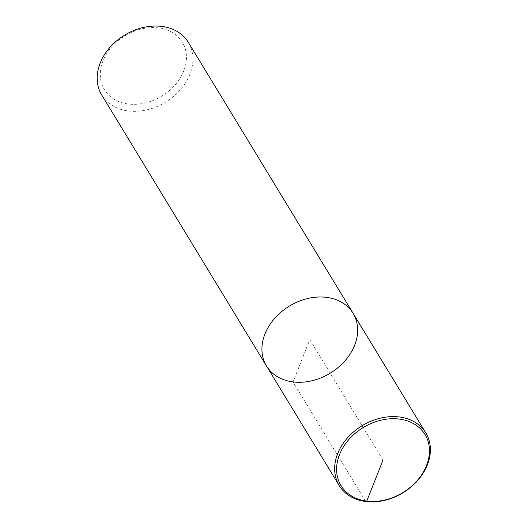 <?xml version="1.0" encoding="UTF-8"?>
<svg xmlns="http://www.w3.org/2000/svg" width="528" height="528" viewBox="0 0 528 528"><rect width="100%" height="100%" fill="white"/><g stroke="black" fill="none" stroke-linecap="round" stroke-linejoin="round"><path stroke-width="0.4" stroke-dasharray="2.64 1.98" d="M158.44 27.892A45.613 35.35 148.7 0 0 100.881 80.586A45.613 35.35 148.7 0 0 170.795 89.357A45.613 35.35 148.7 0 0 158.44 27.892M101.726 95.014A50.681 39.277 148.7 0 0 165.436 102.247A50.681 39.277 148.7 0 0 188.338 42.352M266.488 365.977A50.681 39.277 148.7 0 0 330.198 373.204A50.681 39.277 148.7 0 0 353.1 313.315M383.024 460.073L309.797 339.643L293.053 381.929L365.779 501.534"/><path stroke-width="0.79" d="M266.488 365.977A50.681 39.277 148.7 0 1 274.567 318.49A50.681 39.277 148.7 0 1 326.535 297.363A50.681 39.277 148.7 0 1 353.1 313.315L188.338 42.352A50.681 39.277 148.7 0 0 161.773 26.4A50.681 39.277 148.7 0 0 109.811 47.527A50.681 39.277 148.7 0 0 101.726 95.014L266.488 365.977A50.681 39.277 148.7 0 0 330.198 373.204A50.681 39.277 148.7 0 0 353.1 313.315A50.681 39.277 148.7 0 0 326.535 297.363A50.681 39.277 148.7 0 0 274.567 318.49A50.681 39.277 148.7 0 0 266.488 365.977L339.22 485.582A50.681 39.277 148.7 0 0 402.923 492.809A50.681 39.277 148.7 0 0 425.825 432.92A50.681 39.277 148.7 0 0 399.267 416.968A50.681 39.277 148.7 0 0 347.299 438.095A50.681 39.277 148.7 0 0 339.214 485.582M399.26 419.06A49.163 38.095 148.7 0 0 337.227 475.853A49.163 38.095 148.7 0 0 412.579 485.305A49.163 38.095 148.7 0 0 399.26 419.06M365.779 501.534L366.782 501.085L383.024 460.073M353.1 313.315L425.825 432.92"/></g></svg>
